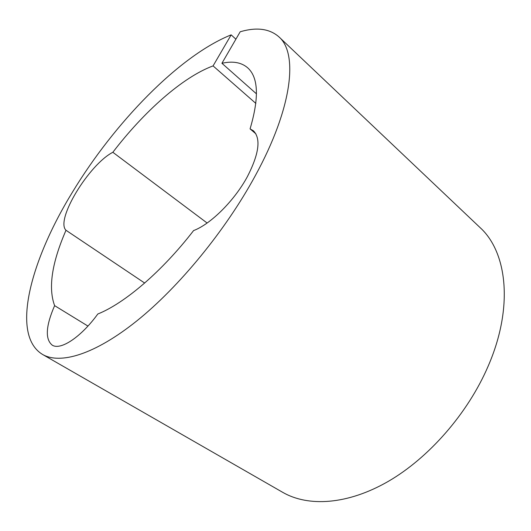 <?xml version="1.0" encoding="UTF-8"?>
<svg xmlns="http://www.w3.org/2000/svg" width="531" height="531" viewBox="0 0 531 531"><rect width="100%" height="100%" fill="white"/><g stroke="black" fill="none" stroke-linecap="round" stroke-linejoin="round"><path stroke-width="0.8" d="M256.48 93.868L221.918 63.289C232.717 60.866 241.293 62.359 247.638 67.769C258.438 77.38 259.254 97.75 250.074 128.88L253.426 130.812C261.073 138.538 259.075 153.778 247.439 176.531C234.563 200.506 210.661 224.215 193.603 230.567C161.928 271.613 124.453 303.387 97.797 314.013C80.991 337.205 60.454 350.672 52.197 345.123C44.982 339.163 45.792 326.007 54.62 305.644L87.94 326.074M235.89 39.188L231.158 34.86C179.053 55.742 114.258 123.059 72.362 192.302C31.044 259.606 10.122 334.729 42.507 354.423L282.738 492.356C308.166 507.012 347.427 504.915 388.241 481.405C428.955 457.841 467.924 413.264 488.122 366.237C513.908 307.018 507.085 251.9 479.944 227.474L278.928 36.865C269.502 28.641 256.592 26.948 240.185 31.78L221.918 63.289M42.507 354.423C60.149 364.671 94.637 354.715 136.938 320.804C179.133 286.913 225.768 230.089 255.232 175.827C292.74 107.295 298.156 53.312 278.928 36.865M54.62 305.644C48.062 287.902 51.859 262.779 65.997 230.275L144.664 283.043M250.074 128.88L255.902 133.845M65.997 230.275C55.144 219.987 89.049 164.444 112.844 152.284C143.914 111.709 182.518 77.168 213.07 65.904L231.158 34.86M255.862 103.419L213.07 65.904M112.844 152.284L207.117 223.013"/></g></svg>
